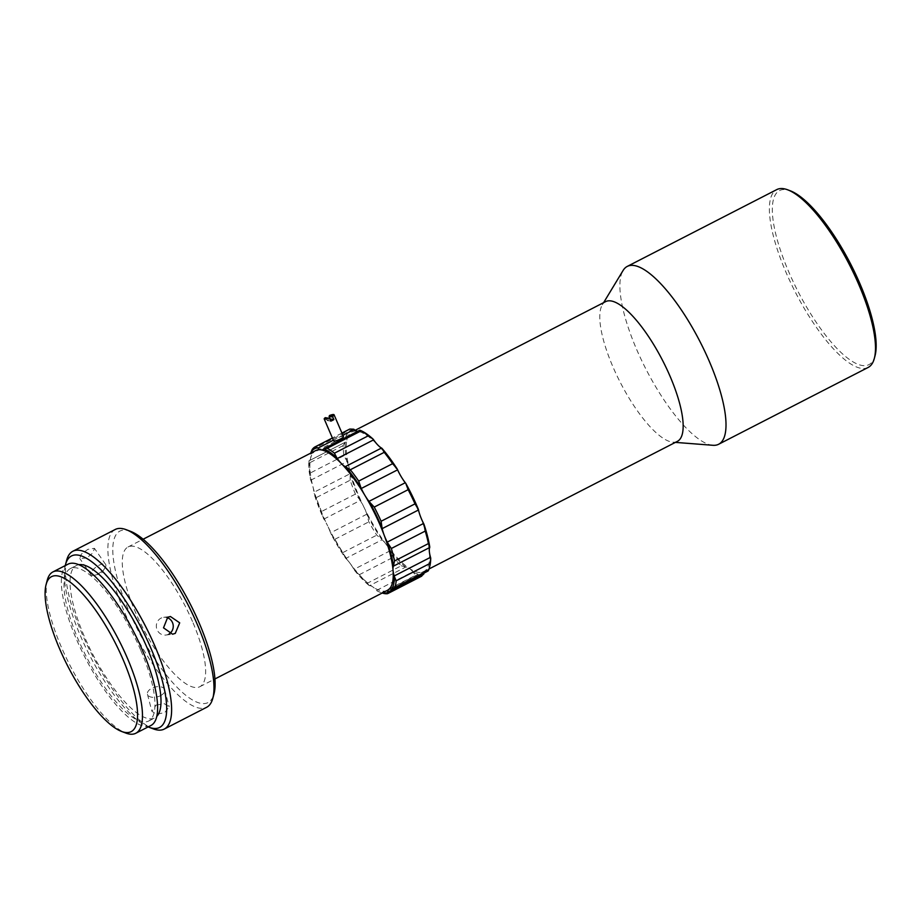 <?xml version="1.0" encoding="UTF-8"?>
<svg xmlns="http://www.w3.org/2000/svg" width="922" height="922" viewBox="0 0 922 922"><rect width="100%" height="100%" fill="white"/><g stroke="black" fill="none" stroke-linecap="round" stroke-linejoin="round"><path stroke-width="0.69" stroke-dasharray="4.61 3.46" d="M192.491 621.497A78.554 23.834 -117.2 0 0 128.054 546.977A78.554 23.834 -117.2 0 0 135.419 612.173A78.554 23.834 -117.2 0 0 199.844 686.706A78.554 23.834 -117.2 0 0 192.491 621.497M323.887 519.098L360.202 500.439A14.279 4.333 -117.2 0 1 359.764 499.736L355.396 494.123A82.116 24.917 62.8 0 1 350.164 480.201L316.269 497.615A82.116 24.917 -117.2 0 0 321.501 511.526L323.449 518.394A14.279 4.333 -117.2 0 0 323.887 519.098A21.425 6.5 62.8 0 1 327.644 525.874A78.554 23.834 62.8 0 1 323.034 515.79A78.554 23.834 62.8 0 1 312.984 486.897A78.554 23.834 62.8 0 1 310.576 458.568A78.554 23.834 62.8 0 1 315.681 450.581M423.97 573.127A21.425 6.5 62.8 0 1 425.077 570.81A78.554 23.834 -117.2 0 0 429.352 551.517A78.554 23.834 -117.2 0 0 420.455 516.447A78.554 23.834 -117.2 0 0 401.22 476.72A78.554 23.834 -117.2 0 0 377.755 444.957A78.554 23.834 -117.2 0 0 357.494 431.231A78.554 23.834 -117.2 0 0 351.985 431.922A78.554 23.834 -117.2 0 0 346.891 439.909A78.554 23.834 -117.2 0 0 349.3 468.238A78.554 23.834 -117.2 0 0 363.96 507.215A21.425 6.5 62.8 0 1 366.864 514.188A14.279 4.333 -117.2 0 0 367.129 514.937L368.823 521.852A82.116 24.917 62.8 0 0 376.764 535.152L381.696 539.324A80.687 24.479 62.8 0 1 367.129 514.937M677.37 441.373A78.554 23.834 62.8 0 1 672.864 442.191A78.554 23.834 62.8 0 1 671.861 442.064A78.554 23.834 62.8 0 1 612.934 366.841A78.554 23.834 62.8 0 1 602.297 304.825A78.554 23.834 62.8 0 1 605.581 301.644M345.381 557.971L342.88 552.566A82.116 24.917 -117.2 0 1 334.928 539.266L330.814 533.584A80.687 24.479 -117.2 0 0 345.381 557.971A14.279 4.333 -117.2 0 0 345.808 558.398L382.123 539.75A21.425 6.5 62.8 0 1 386.214 544.476A78.554 23.834 -117.2 0 0 408.999 568.183A78.554 23.834 -117.2 0 0 418.277 572.355A78.554 23.834 -117.2 0 0 423.774 571.663A78.554 23.834 -117.2 0 0 425.077 570.81A21.425 6.5 62.8 0 1 425.434 570.568A21.425 6.5 62.8 0 1 426.932 570.384A21.425 6.5 62.8 0 1 427.589 570.545L391.274 589.204M345.808 558.398A21.425 6.5 62.8 0 1 349.899 563.135A21.425 6.5 62.8 0 1 353.933 569.393A14.279 4.333 -117.2 0 0 354.359 570.13L359.257 574.74A82.116 24.917 -117.2 0 0 367.394 583.2L401.289 565.785A82.116 24.917 62.8 0 1 393.152 557.326L390.674 551.471A14.279 4.333 62.8 0 1 390.248 550.734A21.425 6.5 62.8 0 0 386.214 544.476A78.554 23.834 62.8 0 1 363.96 507.215A21.425 6.5 62.8 0 0 360.202 500.439M712.902 445.291A99.968 30.334 62.8 0 1 636.629 349.403A99.968 30.334 62.8 0 1 623.088 270.48M130.475 531.303A96.407 29.25 -117.2 0 0 128.93 611.113A96.407 29.25 -117.2 0 0 179.248 689.472A96.407 29.25 -117.2 0 0 213.996 693.874M115.238 529.47A99.968 30.334 -117.2 0 0 124.608 612.462A99.968 30.334 -117.2 0 0 206.609 707.312M868.121 367.463A99.968 30.334 62.8 0 1 861.113 368.339A99.968 30.334 62.8 0 1 786.12 272.601A99.968 30.334 62.8 0 1 776.75 189.609M86.714 558.006L79.765 558.502L81.309 554.157L87.855 549.362L94.424 548.325L92.984 552.808L86.714 558.006M66.661 560.276A99.968 30.334 -117.2 0 0 82.242 634.221A99.968 30.334 -117.2 0 0 153.282 728.864M875.036 355.777A97.824 29.677 62.8 0 1 862.093 365.481A97.824 29.677 62.8 0 1 788.713 271.794A97.824 29.677 62.8 0 1 786.408 189.725A97.824 29.677 62.8 0 1 790.281 190.796M387.471 590.311A78.554 23.834 62.8 0 1 372.684 586.83A21.425 6.5 -117.2 0 0 370.16 585.701A21.425 6.5 -117.2 0 0 369.561 585.654L405.876 566.995A21.425 6.5 62.8 0 1 406.475 567.042A21.425 6.5 62.8 0 1 408.999 568.183A21.425 6.5 62.8 0 1 412.883 571.744L376.568 590.403A21.425 6.5 -117.2 0 0 372.684 586.83A78.554 23.834 62.8 0 1 349.899 563.135A78.554 23.834 62.8 0 1 327.644 525.874A21.425 6.5 -117.2 0 1 330.549 532.847A14.279 4.333 -117.2 0 0 330.814 533.584M65.266 565.578A96.407 29.25 -117.2 0 0 80.514 635.996A96.407 29.25 -117.2 0 0 148.154 726.916M156.106 705.076L164.323 703.705L169.175 706.817L164.819 712.499L156.717 714.308L151.9 711.323L156.106 705.076M160.44 695.707A8.92 5.036 -14.6 0 0 164.727 689.748A8.92 5.036 -14.6 0 0 151.727 688.296A8.92 5.036 -14.6 0 0 147.451 694.254A8.92 5.036 -14.6 0 0 160.44 695.707M97.79 573.957A8.92 3.411 145.2 0 0 105.016 567.883A8.92 3.411 145.2 0 0 105.696 564.552A8.92 3.411 145.2 0 0 98.931 565.324A8.92 3.411 145.2 0 0 91.024 574.729A8.92 3.411 145.2 0 0 94.378 575.27A8.92 3.411 145.2 0 0 97.79 573.957M169.164 633.875A8.92 8.448 -97 0 1 156.694 628.677A8.92 8.448 -97 0 1 167.124 617.648M428.569 570.245L427.912 570.637A14.279 4.333 62.8 0 1 427.589 570.545M140.617 649.906A85.688 26 -117.2 0 0 70.326 568.609A85.688 26 -117.2 0 0 78.347 639.741A85.688 26 -117.2 0 0 148.638 721.039A85.688 26 -117.2 0 0 140.617 649.906M78.843 564.69A85.688 26 -117.2 0 0 76.376 565.497A85.688 26 -117.2 0 0 84.398 636.629A85.688 26 -117.2 0 0 154.689 717.938A85.688 26 -117.2 0 0 156.775 716.394M47.276 580.134A90.69 27.51 -117.2 0 0 61.405 647.209A90.69 27.51 -117.2 0 0 125.841 733.071M68.044 564.16A90.69 27.51 -117.2 0 0 76.538 639.442A90.69 27.51 -117.2 0 0 150.92 725.487M316.269 497.615L313.86 492.878A80.687 24.479 -117.2 0 0 323.449 518.394M354.359 570.13A80.687 24.479 -117.2 0 0 369.273 585.643A14.279 4.333 -117.2 0 0 369.561 585.654M376.568 590.403A14.279 4.333 -117.2 0 0 377.017 590.898A80.687 24.479 -117.2 0 0 379.599 592.051A80.687 24.479 -117.2 0 0 382.48 592.881M427.912 570.637A80.687 24.479 -117.2 0 0 429.767 566.269M421.769 576.123L421.17 576.308A82.116 24.917 -117.2 0 1 415.43 575.363L413.333 572.239A14.279 4.333 62.8 0 1 412.883 571.744M413.333 572.239A80.687 24.479 -117.2 0 0 423.855 573.957M405.876 566.995A14.279 4.333 62.8 0 1 405.588 566.984A80.687 24.479 -117.2 0 1 390.674 551.471M310.76 480.224L347.064 461.565A14.279 4.333 62.8 0 1 346.764 460.804L343.952 455.722A82.116 24.917 -117.2 0 1 343.099 445.614L345.185 442.26A14.279 4.333 62.8 0 1 345.358 442.168A14.279 4.333 62.8 0 1 345.416 442.134L309.101 460.793A14.279 4.333 -117.2 0 0 309.043 460.816A14.279 4.333 -117.2 0 0 308.882 460.919A80.687 24.479 -117.2 0 0 310.46 479.463A14.279 4.333 -117.2 0 0 310.76 480.224A21.425 6.5 62.8 0 1 312.984 486.897A21.425 6.5 62.8 0 1 313.837 492.36A14.279 4.333 -117.2 0 0 313.86 492.878M350.164 480.201L350.176 474.219A14.279 4.333 62.8 0 1 350.153 473.701L313.837 492.36M359.764 499.736A80.687 24.479 62.8 0 1 350.176 474.219M310.691 453.14A80.687 24.479 -117.2 0 0 310.507 453.543A14.279 4.333 -117.2 0 0 310.576 454.12L346.891 435.461A14.279 4.333 62.8 0 1 346.822 434.884L346.073 432.153A82.116 24.917 -117.2 0 1 349.15 429.375M309.101 460.793A21.425 6.5 -117.2 0 0 309.193 460.746A21.425 6.5 -117.2 0 0 310.576 458.568A21.425 6.5 -117.2 0 0 310.576 454.12M369.273 585.643L367.394 583.2M377.017 590.898L379.599 592.051M382.215 593.019A82.116 24.917 62.8 0 1 381.535 592.777L415.43 575.363M347.064 461.565A21.425 6.5 62.8 0 1 349.3 468.238A21.425 6.5 62.8 0 1 350.153 473.701M346.891 435.461A21.425 6.5 62.8 0 1 346.891 439.909A21.425 6.5 62.8 0 1 345.508 442.099A21.425 6.5 62.8 0 1 345.416 442.134M345.185 442.26A80.687 24.479 -117.2 0 0 346.764 460.804M353.771 429.203A80.687 24.479 -117.2 0 0 346.822 434.884M323.415 449.072L359.73 430.413A21.425 6.5 62.8 0 1 359.004 431.047A21.425 6.5 62.8 0 1 357.748 431.266M401.289 565.785L405.588 566.984M308.882 460.919L309.204 463.028A82.116 24.917 62.8 0 0 310.057 473.136L310.46 479.463M333.614 440.797A5.359 1.118 156.7 0 1 336.576 438.353A5.359 1.118 156.7 0 1 343.445 436.555M329.73 418.588L325.293 417.666M326.065 417.989L327.172 420.547A5.359 1.118 156.7 0 1 328.566 419.752A5.359 1.118 156.7 0 1 329.949 419.095M327.172 420.547L330.837 421.147M334.928 539.266L368.823 521.852M366.864 514.188L330.549 532.847M342.88 552.566L376.764 535.152M390.248 550.734L353.933 569.393M355.396 494.123L321.501 511.526M359.257 574.74L393.152 557.326M387.275 593.722L421.17 576.308M343.952 455.722L310.057 473.136M312.178 449.556L346.073 432.153M341.958 433.11L332.416 438.019M343.099 445.614L309.204 463.028M342.903 435.299L333.349 440.197M128.054 546.977L143.141 539.22M351.985 431.922L355.224 430.263M602.297 304.825L603.622 302.647M164.727 689.748L169.175 706.817M105.696 564.552L94.424 548.325M163.69 617.325L170.397 616.495M94.378 575.27L101.19 573.715L105.016 567.883M425.434 570.568L389.119 589.227M70.326 568.609L76.376 565.497M199.844 686.706L214.93 678.961M423.774 571.663L429.03 568.966M672.864 442.191L675.411 442.387M341.947 433.075L332.393 437.973M147.451 694.254L151.9 711.323M91.024 574.729L79.765 558.502M165.879 635.039L172.587 634.209M309.043 460.816L345.358 442.168M359.004 431.047L322.688 449.706M345.508 442.099L309.193 460.746M148.638 721.039L154.689 717.938"/><path stroke-width="1.38" d="M143.141 539.22L315.681 450.581A78.554 23.834 62.8 0 1 321.19 449.89A78.554 23.834 62.8 0 1 341.44 463.616A78.554 23.834 62.8 0 1 364.905 495.379A78.554 23.834 62.8 0 1 380.106 525.114A78.554 23.834 62.8 0 1 384.14 535.106A78.554 23.834 62.8 0 1 393.037 570.176A78.554 23.834 62.8 0 1 388.773 589.458A21.425 6.5 -117.2 0 0 387.597 592.212L423.913 573.553A21.425 6.5 62.8 0 1 423.97 573.127M355.224 430.263L605.581 301.644A78.554 23.834 62.8 0 1 611.09 300.952A78.554 23.834 62.8 0 1 670.017 376.176A78.554 23.834 62.8 0 1 677.37 441.373L429.03 568.966M603.622 302.647L623.088 270.48A99.968 30.334 62.8 0 1 627.26 266.412A99.968 30.334 62.8 0 1 709.272 361.274A99.968 30.334 62.8 0 1 718.63 444.266A99.968 30.334 62.8 0 1 712.902 445.291L675.411 442.387M148.154 726.916A96.407 29.25 -117.2 0 0 149.007 727.251L153.282 728.864A99.968 30.334 -117.2 0 0 164.243 729.083L206.609 707.312A99.968 30.334 -117.2 0 0 212.821 698.277L213.996 693.874A96.407 29.25 -117.2 0 0 198.979 622.557A96.407 29.25 -117.2 0 0 130.475 531.303L126.21 529.689A99.968 30.334 -117.2 0 0 115.238 529.47L72.873 551.241A99.968 30.334 -117.2 0 0 66.661 560.276L65.485 564.69A96.407 29.25 -117.2 0 0 65.266 565.578M212.821 698.277A99.968 30.334 -117.2 0 0 197.25 624.332A99.968 30.334 -117.2 0 0 126.21 529.689M382.48 592.881A80.687 24.479 -117.2 0 0 382.791 592.927A80.687 24.479 -117.2 0 0 387.54 592.616A14.279 4.333 -117.2 0 0 387.597 592.212M387.275 593.722L387.54 592.616L387.275 593.722A82.116 24.917 62.8 0 1 384.555 593.595A82.116 24.917 62.8 0 1 382.215 593.019M627.26 266.412L776.75 189.609A99.968 30.334 62.8 0 1 783.758 188.733A99.968 30.334 62.8 0 1 787.722 189.828A99.968 30.334 62.8 0 1 858.762 284.472A99.968 30.334 62.8 0 1 874.333 358.416A99.968 30.334 62.8 0 1 868.121 367.463L718.63 444.266M167.689 617.325L163.517 627.836L172.587 634.209L175.272 633.379L179.698 622.846L170.397 616.495L167.689 617.325M164.243 729.083A99.968 30.334 -117.2 0 0 154.884 646.092A99.968 30.334 -117.2 0 0 72.873 551.241M149.007 727.251A96.407 29.25 -117.2 0 0 150.551 647.44A96.407 29.25 -117.2 0 0 100.233 569.081A96.407 29.25 -117.2 0 0 65.485 564.69M167.124 617.648A8.92 8.448 -97 0 1 169.164 633.875M214.93 678.961L387.471 590.311A78.554 23.834 62.8 0 0 388.773 589.458A21.425 6.5 -117.2 0 1 389.119 589.227A21.425 6.5 -117.2 0 1 390.628 589.043A21.425 6.5 -117.2 0 1 391.274 589.204A14.279 4.333 -117.2 0 0 391.596 589.296L394.674 587.66A82.116 24.917 62.8 0 0 396.195 580.779L394.397 576.665A14.279 4.333 -117.2 0 0 394.201 575.973L430.516 557.314A21.425 6.5 62.8 0 1 429.352 551.517A21.425 6.5 62.8 0 1 429.687 547.518L393.371 566.177A21.425 6.5 -117.2 0 0 393.037 570.176A21.425 6.5 -117.2 0 0 394.201 575.973M430.516 557.314A14.279 4.333 62.8 0 1 430.712 558.017A80.687 24.479 -117.2 0 1 429.767 566.269L429.306 568.033A82.116 24.917 -117.2 0 1 428.569 570.245L427.923 570.706M373.18 439.195A80.687 24.479 -117.2 0 0 359.914 430.217L361.09 430.885A82.116 24.917 -117.2 0 1 368.316 435.783L373.18 439.195A14.279 4.333 62.8 0 1 373.629 439.829L337.314 458.488A21.425 6.5 -117.2 0 0 341.44 463.616A21.425 6.5 -117.2 0 0 345.197 466.693L381.512 448.034A21.425 6.5 62.8 0 1 377.755 444.957A21.425 6.5 62.8 0 1 373.629 439.829M337.314 458.488A14.279 4.333 -117.2 0 0 336.864 457.854L334.421 453.198A82.116 24.917 62.8 0 0 327.195 448.299L323.599 448.864A14.279 4.333 -117.2 0 0 323.415 449.072A21.425 6.5 -117.2 0 1 322.688 449.706A21.425 6.5 -117.2 0 1 321.19 449.89A21.425 6.5 -117.2 0 1 317.86 448.161A14.279 4.333 -117.2 0 0 317.456 447.862A80.687 24.479 -117.2 0 0 310.691 453.14M156.775 716.394A85.688 26 -117.2 0 0 146.667 646.806A85.688 26 -117.2 0 0 78.843 564.69M121.577 731.457L125.841 733.071A90.69 27.51 -117.2 0 0 135.788 733.267A90.69 27.51 -117.2 0 0 127.294 657.985A90.69 27.51 -117.2 0 0 52.911 571.928A90.69 27.51 -117.2 0 0 47.276 580.134L46.1 584.536A87.117 26.427 -117.2 0 0 59.676 648.984A87.117 26.427 -117.2 0 0 121.577 731.457A87.117 26.427 -117.2 0 0 122.972 659.322A87.117 26.427 -117.2 0 0 77.494 588.513A87.117 26.427 -117.2 0 0 46.1 584.536M135.788 733.267L150.92 725.487A90.69 27.51 -117.2 0 0 142.426 650.206A90.69 27.51 -117.2 0 0 68.044 564.16L52.911 571.928M391.596 589.296A80.687 24.479 -117.2 0 0 394.397 576.665M384.14 535.106A21.425 6.5 -117.2 0 0 387.263 542.113L423.578 523.454A21.425 6.5 62.8 0 1 420.455 516.447A21.425 6.5 62.8 0 1 418.507 509.97L382.192 528.629A21.425 6.5 -117.2 0 0 384.14 535.106M393.371 566.177A14.279 4.333 -117.2 0 0 393.475 565.831A80.687 24.479 -117.2 0 0 387.655 542.874A14.279 4.333 -117.2 0 0 387.263 542.113M423.578 523.454A14.279 4.333 62.8 0 1 423.959 524.215L425.238 531.072A82.116 24.917 -117.2 0 1 428.407 543.588L429.79 547.172A14.279 4.333 62.8 0 1 429.687 547.518M429.79 547.172A80.687 24.479 -117.2 0 0 423.959 524.215M423.913 573.553A14.279 4.333 62.8 0 1 423.855 573.957L421.17 576.308M382.192 528.629A14.279 4.333 -117.2 0 0 382.042 527.972A80.687 24.479 -117.2 0 0 369.457 501.96A14.279 4.333 -117.2 0 0 368.996 501.372L405.311 482.713A21.425 6.5 62.8 0 1 401.22 476.72A21.425 6.5 62.8 0 1 397.613 469.828L361.297 488.476A21.425 6.5 -117.2 0 0 364.905 495.379A21.425 6.5 -117.2 0 0 368.996 501.372M361.297 488.476A14.279 4.333 -117.2 0 0 360.94 487.715A80.687 24.479 -117.2 0 0 345.577 466.912A14.279 4.333 -117.2 0 0 345.197 466.693M336.864 457.854A80.687 24.479 -117.2 0 0 323.599 448.864L359.845 430.194M393.475 565.831L394.512 561.002A82.116 24.917 62.8 0 0 391.343 548.486L387.655 542.874M418.358 509.313A80.687 24.479 -117.2 0 0 405.761 483.301L408.135 489.674A82.116 24.917 -117.2 0 1 415.004 503.861L418.358 509.313A14.279 4.333 62.8 0 1 418.507 509.97M405.311 482.713A14.279 4.333 62.8 0 1 405.761 483.301M341.947 433.075L349.15 429.375A82.116 24.917 -117.2 0 1 349.864 429.053L353.771 429.203A14.279 4.333 62.8 0 1 354.163 429.514L342.903 435.299M357.748 431.266A21.425 6.5 62.8 0 1 357.494 431.231A21.425 6.5 62.8 0 1 354.163 429.514M381.512 448.034A14.279 4.333 62.8 0 1 381.892 448.265L384.22 452.333A82.116 24.917 -117.2 0 1 392.599 463.674L397.255 469.056A14.279 4.333 62.8 0 1 397.613 469.828M397.255 469.056A80.687 24.479 -117.2 0 0 381.892 448.265M430.712 558.017L430.09 563.365A82.116 24.917 -117.2 0 1 429.306 568.033M382.042 527.972L381.109 521.264A82.116 24.917 62.8 0 0 374.24 507.088L369.457 501.96M360.94 487.715L358.704 481.077A82.116 24.917 62.8 0 0 350.325 469.747L345.577 466.912M332.393 437.973L315.255 446.778A82.116 24.917 62.8 0 0 312.178 449.556L310.507 453.543M317.456 447.862L315.969 446.467A82.116 24.917 62.8 0 0 315.255 446.778M787.722 189.828L790.281 190.796A97.824 29.677 62.8 0 1 850.649 264.038A97.824 29.677 62.8 0 1 875.036 355.777L874.333 358.416M334.052 414.75L343.445 436.555A5.359 1.118 156.7 0 1 340.472 438.987A5.359 1.118 156.7 0 1 333.614 440.797L324.221 418.98A5.359 1.118 -23.3 0 0 328.739 418.231L329.73 418.588L330.837 421.147A5.359 1.118 156.7 0 0 332.462 420.386A5.359 1.118 156.7 0 0 333.868 419.591L330.191 418.991L329.085 416.433L332.761 417.032L332.969 416.053A5.359 1.118 -23.3 0 0 334.052 414.75A5.359 1.118 -23.3 0 0 329.534 415.499L329.085 416.433M328.739 418.231L325.293 417.666A5.359 1.118 -23.3 0 0 324.221 418.98M332.761 417.032L333.868 419.591M329.534 415.499L332.969 416.053M428.569 570.245L394.674 587.66M327.195 448.299L361.09 430.885M396.195 580.779L430.09 563.365M428.407 543.588L394.512 561.002M391.343 548.486L425.238 531.072M415.004 503.861L381.109 521.264M374.24 507.088L408.135 489.674M392.599 463.674L358.704 481.077M350.325 469.747L384.22 452.333M368.316 435.783L334.421 453.198M349.864 429.053L341.958 433.11M332.416 438.019L315.969 446.467M333.349 440.197L317.86 448.161M393.59 588.732L428.131 570.983M421.769 576.123L387.724 593.607"/></g></svg>
